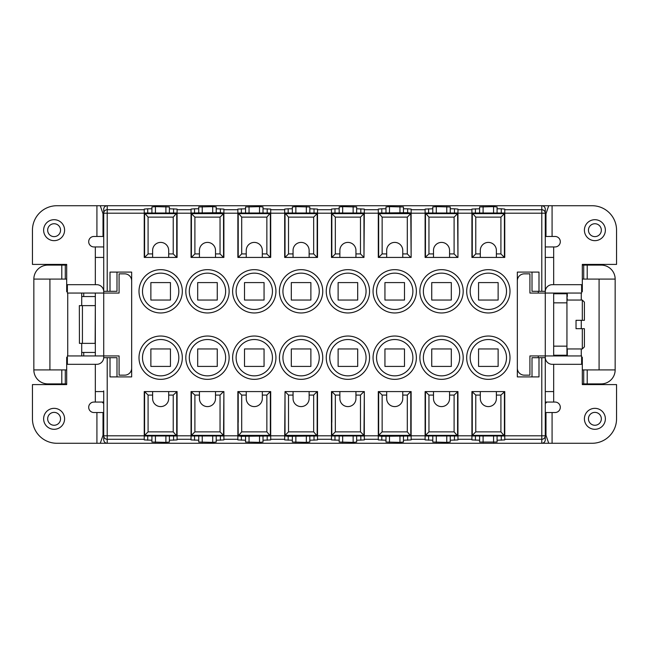 <?xml version="1.0" encoding="UTF-8"?>
<svg xmlns="http://www.w3.org/2000/svg" width="649" height="649" viewBox="0 0 649 649"><rect width="100%" height="100%" fill="white"/><g stroke="black" fill="none" stroke-linecap="round" stroke-linejoin="round"><path stroke-width="0.97" d="M66.685 383.892L47.823 383.892A13.97 13.97 0 0 1 33.845 369.914L33.845 279.086A13.97 13.97 0 0 1 47.823 265.108L65.289 265.108L65.289 279.086L33.845 279.086M582.315 279.086L583.711 279.086L583.711 265.108L601.177 265.108A13.97 13.97 0 0 1 615.155 279.086L615.155 369.914A13.97 13.97 0 0 1 601.177 383.892L587.207 383.892L587.207 369.914L615.155 369.914M103.718 236.463L96.92 236.463L96.92 205.725L541.793 205.725L541.793 209.724L504.76 209.724L504.76 209.083L501.263 208.783L501.263 212.71M454.454 212.71L454.454 208.783L457.951 209.083L457.951 257.426L457.602 213.018L425.46 213.018L428.957 217.131L428.957 253.929L433.491 253.929L433.491 250.441A8.031 8.031 0 0 1 441.531 242.402A8.031 8.031 0 0 1 449.562 250.441L449.562 257.426L457.602 257.426L454.105 253.929L454.105 217.131L457.602 213.626L425.476 213.651L425.46 257.426L425.46 213.018M131.666 280.83A6.985 6.985 0 0 0 124.673 273.846L119.083 273.846L119.083 293.056L103.718 293.056L103.718 355.944L119.083 355.944L119.083 375.154L124.673 375.154A6.985 6.985 0 0 0 131.666 368.17M116.99 376.899L116.99 357.688L103.718 357.688L103.718 355.944L67.382 355.944L67.382 364.324L96.725 364.324A6.985 6.985 0 0 0 103.718 357.339M95.33 296.552L81.709 296.552L81.709 305.638M81.709 293.056L81.709 296.552M67.382 357.339L66.685 357.339L66.685 384.589L32.45 384.589L32.45 418.824A24.451 24.451 0 0 0 56.901 443.275L107.207 443.275A3.505 3.496 -90 0 1 103.718 439.787L103.718 439.771A3.496 3.496 0 0 0 107.207 443.275L541.793 443.275A3.496 3.496 0 0 0 545.282 439.787L545.282 435.795A3.496 3.48 180 0 1 541.793 439.276L541.793 435.795L504.76 435.795L504.76 391.574L500.914 395.071L496.38 395.071L496.38 391.574L472.269 391.574L472.269 422.312M103.718 403.5A31.444 31.444 0 0 1 102.153 402.056M107.207 205.725A3.496 3.496 0 0 0 103.718 209.213A3.505 3.496 -90 0 0 103.718 209.229A3.505 3.496 -90 0 1 107.207 205.725L107.207 209.724L144.24 209.724L144.24 257.426L144.589 213.018L148.086 217.131L148.086 253.929L152.62 253.929L152.62 250.441A8.031 8.031 0 0 1 160.66 242.402A8.031 8.031 0 0 1 168.691 250.441L168.691 257.426L177.08 257.426L177.08 213.205L191.049 213.205L191.049 257.426L191.398 213.018L220.043 212.71L223.54 213.018L223.54 213.626L191.414 213.651L191.398 213.018M67.382 291.661L66.685 291.661L66.685 264.411L32.45 264.411L32.45 230.176A24.451 24.451 0 0 1 56.901 205.725L96.92 205.725M65.289 383.892L65.289 369.914L66.685 369.914M95.33 352.448L81.709 352.448L81.709 355.944M83.721 293.056L83.721 296.552M66.685 279.086L65.289 279.086M33.845 369.914L65.289 369.914M582.315 383.892L587.207 383.892M49.916 279.086L49.916 369.914M83.721 352.448L83.721 355.944M545.282 357.688L541.793 357.688L541.793 435.795L545.282 435.795L545.282 355.944L553.67 355.944L553.67 293.056L581.618 293.056L581.618 284.676L552.275 284.676A6.985 6.985 0 0 0 545.282 291.661M545.282 209.213A3.505 3.496 -90 0 0 541.793 205.725A3.496 3.496 0 0 1 545.282 209.213L545.282 291.312L538.995 291.312L538.995 272.101L517.334 272.101L517.334 376.899L538.995 376.899L538.995 357.688L541.793 357.688M517.334 368.17A6.985 6.985 0 0 0 524.327 375.154L529.917 375.154L529.917 355.944L545.282 355.944L545.282 291.312M103.718 209.229L103.718 293.056L67.382 293.056L67.382 284.676L96.725 284.676A6.985 6.985 0 0 1 103.718 291.661M565.279 293.762L565.279 293.056M567.291 300.049L566.942 296.552M567.291 296.552L567.291 293.056M583.711 279.086L587.207 279.086L587.207 265.108M599.084 369.914L599.084 279.086M583.711 265.108L582.315 265.108M545.282 403.5A31.444 31.444 0 0 0 546.847 402.056M565.279 355.944L565.279 355.238M583.711 383.892L583.711 369.914L587.207 369.914M567.291 355.944L567.291 348.951M545.282 412.537L552.08 412.537L552.08 443.275L541.793 443.275A3.505 3.496 -90 0 0 545.282 439.787M66.685 265.108L65.289 265.108M582.315 369.914L583.711 369.914M553.67 293.056L529.917 293.056L529.917 273.846L524.327 273.846A6.985 6.985 0 0 0 517.334 280.83M615.155 279.086L587.207 279.086M403.451 436.29L403.451 442.05L399.954 442.358L385.985 442.05L385.985 440.217L378.302 439.917L378.302 439.276L364.324 439.276L364.324 439.917L356.642 440.217L356.642 442.05L353.145 442.358L339.176 442.05L339.176 440.217L331.485 439.917L331.485 439.276L317.515 439.276L317.515 439.917L309.824 440.217L309.824 442.05L306.336 442.358L292.358 442.05L292.358 440.217L284.676 439.917L285.025 391.574L285.025 422.312M407.645 212.71L407.645 208.783L411.133 209.083L411.133 257.426L410.785 213.018L407.296 212.71L378.651 213.018L382.139 217.131L407.296 217.131L410.785 213.626L378.659 213.651L378.651 257.426L378.651 213.018M403.451 440.217L411.133 439.917L411.133 439.276L425.111 439.276L425.111 439.917L432.794 440.217L432.794 442.05L446.772 442.358L450.26 442.05L450.26 440.217L457.951 439.917L457.951 439.276L471.92 439.276L471.92 439.917L479.611 440.217L479.611 436.29M364.324 439.276L364.324 391.574L363.975 435.982L331.834 435.982L331.834 435.374L363.959 435.349L360.479 431.869L360.479 395.071L355.944 395.071L355.944 391.574L331.834 391.574L331.834 422.312M259.519 442.358L245.549 442.05L245.549 440.217L237.867 439.917L237.867 391.574L238.215 435.374L270.341 435.349L270.349 391.574L266.861 395.071L262.318 395.071L262.318 398.559A8.031 8.031 0 0 1 254.278 406.599A8.031 8.031 0 0 1 246.247 398.559L246.247 391.574L270.698 391.574L270.698 439.917L263.015 440.217L263.015 442.05L259.519 442.358L259.519 436.29M107.207 443.275L107.207 435.795L144.24 435.795L144.24 391.574L144.589 422.312M293.056 391.574L285.025 391.574L285.025 435.374L317.15 435.349L317.166 391.574L313.67 395.071L309.127 395.071L309.127 398.559A8.031 8.031 0 0 1 301.095 406.599A8.031 8.031 0 0 1 293.056 398.559L293.056 391.574L317.515 391.574L317.515 439.276M334.981 212.71L334.981 208.783L331.485 209.083L331.485 257.426L331.834 213.018L363.975 213.018L363.975 213.626L331.85 213.651L335.33 217.131L360.479 217.131L363.959 213.651L363.975 257.426L364.324 213.205L378.302 213.205L378.302 257.426L410.785 257.426L407.296 253.929L407.296 217.131M538.297 355.944L538.297 357.688M496.38 395.071L496.38 398.559A8.031 8.031 0 0 1 488.34 406.599A8.031 8.031 0 0 1 480.309 398.559L480.309 395.071L475.766 395.071L471.92 391.574L471.92 439.276M479.611 440.217L479.611 442.05L497.077 442.05L497.077 440.217L504.76 439.917L504.76 435.795M199.438 395.071L194.895 395.071L191.049 391.574L191.049 439.917L198.74 440.217L198.74 442.05L212.71 442.358L216.206 442.05L216.206 440.217L223.889 439.917L223.889 391.574L223.54 435.374L220.043 431.869L220.043 395.071L215.509 395.071L215.509 398.559A8.031 8.031 0 0 1 207.469 406.599A8.031 8.031 0 0 1 199.438 398.559L199.438 391.574L215.509 391.574L215.509 395.071M144.24 435.795L144.24 439.917L151.923 440.217L151.923 442.05L165.901 442.358L169.389 442.05L169.389 440.217L177.08 439.917L177.08 391.574L173.234 395.071L168.691 395.071L168.691 391.574L144.589 391.574L144.589 435.982L176.731 435.982L173.234 431.869L148.086 431.869L144.605 435.349L176.715 435.349L176.731 391.574L168.691 391.574M497.077 436.29L497.077 440.217M288.172 212.71L288.172 208.783L284.676 209.083L284.676 257.426L285.025 213.018L288.521 217.131L288.521 253.929L293.056 253.929L293.056 257.426L317.515 257.426L317.515 213.205L331.485 213.205M263.015 436.29L263.015 440.217M245.549 440.217L245.549 436.29M169.389 436.29L169.389 440.217M151.923 440.217L151.923 436.29M378.302 439.276L378.302 391.574L378.651 422.312M425.111 439.276L425.111 391.574L425.46 422.312M366.068 357.688A18.164 18.164 0 0 0 347.905 339.524A18.164 18.164 0 0 0 329.741 357.688A18.164 18.164 0 0 0 347.905 375.852A18.164 18.164 0 0 1 329.741 357.688A18.164 18.164 0 0 0 347.905 375.852A18.164 18.164 0 0 0 366.068 357.688A18.164 18.164 0 0 1 347.905 375.852M347.905 366.417L338.121 366.417L338.121 348.951L357.688 348.951L357.688 366.417L347.905 366.417M347.905 309.476A18.164 18.164 0 0 0 366.068 291.312A18.164 18.164 0 0 0 347.905 273.148A18.164 18.164 0 0 0 329.741 291.312A18.164 18.164 0 0 0 347.905 309.476A18.164 18.164 0 0 1 329.741 291.312A18.164 18.164 0 0 1 347.905 273.148A18.164 18.164 0 0 1 366.068 291.312M347.905 282.583L357.688 282.583L357.688 300.049L338.121 300.049L338.121 282.583L347.905 282.583M301.095 339.524A18.164 18.164 0 0 0 282.932 357.688A18.164 18.164 0 0 0 301.095 375.852A18.164 18.164 0 0 0 319.259 357.688A18.164 18.164 0 0 0 301.095 339.524M291.312 357.688L291.312 366.417L310.879 366.417L310.879 348.951L291.312 348.951L291.312 357.688M319.259 291.312A18.164 18.164 0 0 0 301.095 273.148A18.164 18.164 0 0 0 282.932 291.312A18.164 18.164 0 0 0 301.095 309.476A18.164 18.164 0 0 0 319.259 291.312A18.164 18.164 0 0 1 301.095 309.476A18.164 18.164 0 0 1 282.932 291.312M310.879 291.312L310.879 282.583L291.312 282.583L291.312 300.049L310.879 300.049L310.879 291.312M236.114 357.688A18.164 18.164 0 0 1 254.278 339.524A18.164 18.164 0 0 1 272.45 357.688A18.164 18.164 0 0 1 254.278 375.852A18.164 18.164 0 0 1 236.114 357.688A18.164 18.164 0 0 0 254.278 375.852A18.164 18.164 0 0 1 236.114 357.688A18.164 18.164 0 0 1 254.278 339.524M254.278 366.417L244.503 366.417L244.503 348.951L264.062 348.951L264.062 366.417L254.278 366.417M236.114 291.312A18.164 18.164 0 0 1 254.278 273.148A18.164 18.164 0 0 0 236.114 291.312A18.164 18.164 0 0 1 254.278 273.148A18.164 18.164 0 0 1 272.45 291.312A18.164 18.164 0 0 1 254.278 309.476A18.164 18.164 0 0 1 236.114 291.312A18.164 18.164 0 0 0 254.278 309.476M244.503 291.312L244.503 300.049L264.062 300.049L264.062 282.583L244.503 282.583L244.503 291.312M225.633 357.688A18.164 18.164 0 0 1 207.469 375.852A18.164 18.164 0 0 1 189.305 357.688A18.164 18.164 0 0 1 207.469 339.524A18.164 18.164 0 0 1 225.633 357.688A18.164 18.164 0 0 0 207.469 339.524A18.164 18.164 0 0 0 189.305 357.688M217.253 357.688L217.253 348.951L197.685 348.951L197.685 366.417L217.253 366.417L217.253 357.688M225.633 291.312A18.164 18.164 0 0 1 207.469 309.476A18.164 18.164 0 0 1 189.305 291.312A18.164 18.164 0 0 1 207.469 273.148A18.164 18.164 0 0 1 225.633 291.312A18.164 18.164 0 0 0 207.469 273.148A18.164 18.164 0 0 0 189.305 291.312M217.253 291.312L217.253 282.583L197.685 282.583L197.685 300.049L217.253 300.049L217.253 291.312M142.496 291.312A18.164 18.164 0 0 1 160.66 273.148A18.164 18.164 0 0 1 178.824 291.312A18.164 18.164 0 0 1 160.66 309.476A18.164 18.164 0 0 0 178.824 291.312A18.164 18.164 0 0 1 160.66 309.476A18.164 18.164 0 0 1 142.496 291.312A18.164 18.164 0 0 0 160.66 309.476M170.444 291.312L170.444 282.583L150.876 282.583L150.876 300.049L170.444 300.049L170.444 291.312M160.66 339.524A18.164 18.164 0 0 1 178.824 357.688A18.164 18.164 0 0 1 160.66 375.852A18.164 18.164 0 0 0 178.824 357.688A18.164 18.164 0 0 1 160.66 375.852A18.164 18.164 0 0 1 142.496 357.688A18.164 18.164 0 0 1 160.66 339.524M170.444 357.688L170.444 348.951L150.876 348.951L150.876 366.417L170.444 366.417L170.444 357.688M506.504 291.312A18.164 18.164 0 0 1 488.34 309.476A18.164 18.164 0 0 1 470.176 291.312A18.164 18.164 0 0 1 488.34 273.148A18.164 18.164 0 0 1 506.504 291.312A18.164 18.164 0 0 0 488.34 273.148A18.164 18.164 0 0 0 470.176 291.312M478.556 300.049L478.556 282.583L498.124 282.583L498.124 300.049L478.556 300.049M470.176 357.688A18.164 18.164 0 0 1 488.34 339.524A18.164 18.164 0 0 1 506.504 357.688A18.164 18.164 0 0 1 488.34 375.852A18.164 18.164 0 0 1 470.176 357.688A18.164 18.164 0 0 0 488.34 375.852A18.164 18.164 0 0 0 506.504 357.688M498.124 357.688L498.124 348.951L478.556 348.951L478.556 366.417L498.124 366.417L498.124 357.688M441.531 273.148A18.164 18.164 0 0 0 423.367 291.312A18.164 18.164 0 0 0 441.531 309.476A18.164 18.164 0 0 1 423.367 291.312A18.164 18.164 0 0 0 441.531 309.476A18.164 18.164 0 0 0 459.695 291.312A18.164 18.164 0 0 0 441.531 273.148M431.747 300.049L431.747 282.583L451.315 282.583L451.315 300.049L431.747 300.049M441.531 375.852A18.164 18.164 0 0 0 459.695 357.688A18.164 18.164 0 0 0 441.531 339.524A18.164 18.164 0 0 0 423.367 357.688A18.164 18.164 0 0 0 441.531 375.852A18.164 18.164 0 0 1 423.367 357.688A18.164 18.164 0 0 1 441.531 339.524A18.164 18.164 0 0 1 459.695 357.688M451.315 348.951L451.315 366.417L431.747 366.417L431.747 348.951L451.315 348.951M394.722 375.852A18.164 18.164 0 0 0 412.886 357.688A18.164 18.164 0 0 0 394.722 339.524A18.164 18.164 0 0 0 376.55 357.688A18.164 18.164 0 0 0 394.722 375.852A18.164 18.164 0 0 1 376.55 357.688A18.164 18.164 0 0 1 394.722 339.524A18.164 18.164 0 0 1 412.886 357.688M384.938 357.688L384.938 366.417L404.497 366.417L404.497 348.951L384.938 348.951L384.938 357.688M394.722 273.148A18.164 18.164 0 0 0 376.55 291.312A18.164 18.164 0 0 0 394.722 309.476A18.164 18.164 0 0 1 376.55 291.312A18.164 18.164 0 0 0 394.722 309.476A18.164 18.164 0 0 0 412.886 291.312A18.164 18.164 0 0 0 394.722 273.148M384.938 291.312L384.938 300.049L404.497 300.049L404.497 282.583L384.938 282.583L384.938 291.312M216.206 436.29L216.206 440.217M198.74 440.217L198.74 436.29M110.005 357.688L110.005 376.899L131.666 376.899L131.666 272.101L110.005 272.101L110.005 291.312L116.99 291.312L116.99 272.101M493.581 212.71L493.581 206.642L479.611 206.95L479.611 208.783L471.92 209.083L471.92 257.426L472.269 213.018L475.766 217.131L475.766 253.929L480.309 253.929L480.309 257.426L504.76 257.426L504.76 209.724M259.519 212.71L259.519 206.642L245.549 206.95L245.549 212.71M259.519 206.642L263.015 206.95L263.015 208.783L270.698 209.083L270.698 213.205L284.676 213.205M212.71 212.71L212.71 206.642L216.206 206.95L216.206 208.783L223.889 209.083L223.889 209.724L237.867 209.724L237.867 209.083L245.549 208.783M237.867 209.724L237.867 257.426L238.215 213.018L241.704 217.131L266.861 217.131L270.349 213.018L238.215 213.018M288.172 208.783L292.358 208.783L292.358 206.95L295.855 206.642L309.824 206.95L309.824 208.783L317.515 209.083L317.515 213.205M334.981 208.783L339.176 208.783L339.176 206.95L342.664 206.642L356.642 206.95L356.642 208.783L364.324 209.083L364.324 213.205M381.79 212.71L381.79 208.783L378.302 209.083L378.302 213.205M381.79 208.783L385.985 208.783L385.985 206.95L389.481 206.642L403.451 206.95L403.451 208.783L407.645 208.783M428.957 253.929L425.111 257.426L425.111 209.083L432.794 208.783L432.794 206.95L436.29 206.642L450.26 206.95L450.26 208.783L454.454 208.783M493.581 206.642L497.077 206.95L497.077 208.783L501.263 208.783M147.737 212.71L147.737 208.783L144.24 209.083L144.24 209.724M147.737 208.783L151.923 208.783L151.923 206.95L155.419 206.642L169.389 206.95L169.389 208.783L177.08 209.083L177.08 213.205M194.546 212.71L194.546 208.783L191.049 209.083L191.049 213.205M194.546 208.783L198.74 208.783L198.74 206.95L212.71 206.642M223.889 209.724L223.889 213.205L237.867 213.205M151.923 212.71L151.923 208.783M403.451 212.71L403.451 208.783M432.794 208.783L432.794 212.71M450.26 212.71L450.26 208.783M331.485 439.276L331.485 391.574L331.834 435.374L335.33 431.869L360.479 431.869M425.46 257.426L449.562 257.426M335.33 217.131L335.33 253.929L331.834 257.426L363.975 257.426L360.479 253.929L360.479 217.131M246.247 253.929L246.247 250.441A8.031 8.031 0 0 1 254.278 242.402A8.031 8.031 0 0 1 262.318 250.441L262.318 253.929L266.861 253.929L270.349 257.426L270.349 213.626L238.224 213.651L238.215 257.426L241.704 253.929L246.247 253.929L246.247 257.426L270.698 257.426L270.698 213.205M199.438 253.929L199.438 250.441A8.031 8.031 0 0 1 207.469 242.402A8.031 8.031 0 0 1 215.509 250.441L215.509 253.929L220.043 253.929L220.043 217.131L194.895 217.131L191.414 213.651L191.398 257.426L194.895 253.929L199.438 253.929L199.438 257.426L223.889 257.426L223.889 213.205M168.691 253.929L173.234 253.929L176.731 257.426L176.731 213.626L144.605 213.651L144.589 257.426L168.691 257.426M144.24 213.205L107.207 213.205L107.207 209.724A3.496 3.48 0 0 0 103.718 213.205L107.207 213.205L107.207 291.312L110.005 291.312M386.682 391.574L378.651 391.574L378.651 435.374L410.776 435.349L410.785 391.574L407.296 395.071L402.753 395.071L402.753 398.559A8.031 8.031 0 0 1 394.722 406.599A8.031 8.031 0 0 1 386.682 398.559L386.682 391.574L411.133 391.574L411.133 435.795L425.111 435.795M433.491 391.574L449.562 391.574L449.562 398.559A8.031 8.031 0 0 1 441.531 406.599A8.031 8.031 0 0 1 433.491 398.559L433.491 391.574L425.46 391.574L425.46 435.982L457.602 435.982L454.105 431.869L454.105 395.071L449.562 395.071M454.105 395.071L457.951 391.574L457.951 435.795L471.92 435.795M479.611 208.783L479.611 212.71M497.077 208.783L497.077 212.71M103.718 439.771L103.718 435.795L107.207 435.795L107.207 357.688M538.297 291.312L538.297 293.056M532.01 272.101L532.01 291.312L538.995 291.312M532.01 376.899L532.01 357.688L538.995 357.688M292.358 212.71L292.358 208.783M339.176 212.71L339.176 208.783M309.824 208.783L309.824 212.71M385.985 212.71L385.985 208.783M356.642 208.783L356.642 212.71M457.951 439.276L457.951 435.795M107.207 291.312L103.718 291.312L103.718 258.124M169.389 208.783L169.389 212.71M198.74 212.71L198.74 208.783M216.206 208.783L216.206 212.71M263.015 208.783L263.015 212.71M103.718 390.876L103.718 435.795A3.496 3.48 -0 0 0 107.207 439.276L144.24 439.276M292.358 440.217L292.358 436.29M309.824 436.29L309.824 440.217M339.176 440.217L339.176 436.29M411.133 439.276L411.133 435.795M385.985 440.217L385.985 436.29M432.794 436.29L432.794 440.217M450.26 440.217L450.26 436.29M356.642 436.29L356.642 440.217M79.34 305.638L79.421 343.362L79.34 305.638M472.269 391.574L472.269 435.982L504.411 435.982L500.914 431.869L500.914 395.071M79.421 305.638L95.33 305.622L95.143 343.362L79.421 343.362M475.766 395.071L475.766 431.869L472.269 435.374L504.395 435.349L504.411 391.574L496.38 391.574M480.309 253.929L480.309 250.441A8.031 8.031 0 0 1 488.34 242.402A8.031 8.031 0 0 1 496.38 250.441L496.38 253.929L500.914 253.929L500.914 217.131L504.395 213.651L472.285 213.651L472.269 257.426L475.766 253.929M67.731 355.944L67.731 293.056M81.709 343.362L81.709 352.448M472.269 257.426L480.309 257.426M480.309 395.071L480.309 391.574M496.38 253.929L496.38 257.426M500.914 253.929L504.411 257.426L504.411 213.018L472.269 213.018M95.33 364.324L95.33 402.056L103.718 402.056M103.718 246.944L95.33 246.944L95.33 284.676M96.92 443.275L96.92 412.537L93.935 412.537A5.241 5.241 0 0 1 88.694 407.296A5.241 5.241 0 0 1 93.935 402.056L95.33 402.056M95.33 246.944L93.935 246.944A5.241 5.241 0 0 1 88.694 241.704A5.241 5.241 0 0 1 93.935 236.463L96.92 236.463M103.718 213.756L103.021 213.772L100.287 205.725M103.021 236.463L103.021 213.772M60.552 418.824A6.449 6.449 0 0 1 54.11 425.265A6.449 6.449 0 0 1 47.661 418.824A6.449 6.449 0 0 1 54.11 412.375A6.449 6.449 0 0 1 60.552 418.824M64.592 418.824A10.481 10.481 0 0 1 54.11 429.305A10.481 10.481 0 0 1 43.629 418.824A10.481 10.481 0 0 1 54.11 408.343A10.481 10.481 0 0 1 64.592 418.824M95.33 293.056L95.33 355.944M100.287 443.275L103.021 435.228L103.021 412.537L103.718 412.537M96.92 412.537L103.021 412.537M103.021 435.228L103.718 435.244M552.08 443.275L592.099 443.275A24.451 24.451 0 0 0 616.55 418.824L616.55 384.589L582.315 384.589L582.315 357.339L581.618 357.339M168.691 395.071L168.691 398.559A8.031 8.031 0 0 1 160.66 406.599A8.031 8.031 0 0 1 152.62 398.559L152.62 391.574M335.33 253.929L339.873 253.929L339.873 250.441A8.031 8.031 0 0 1 347.905 242.402A8.031 8.031 0 0 1 355.944 250.441L355.944 257.426M378.651 257.426L382.139 253.929L386.682 253.929L386.682 250.441A8.031 8.031 0 0 1 394.722 242.402A8.031 8.031 0 0 1 402.753 250.441L402.753 257.426M339.873 253.929L339.873 257.426M386.682 253.929L386.682 257.426M433.491 253.929L433.491 257.426M331.834 257.426L331.834 213.018M594.89 425.265A6.449 6.449 0 0 1 588.448 418.824A6.449 6.449 0 0 1 594.89 412.375A6.449 6.449 0 0 1 601.339 418.824A6.449 6.449 0 0 1 594.89 425.265M293.056 253.929L293.056 250.441A8.031 8.031 0 0 1 301.095 242.402A8.031 8.031 0 0 1 309.127 250.441L309.127 253.929L313.67 253.929L317.166 257.426L317.166 213.018L285.025 213.018M313.67 253.929L313.67 217.131L317.166 213.626L285.041 213.651L285.025 257.426L293.056 257.426M309.127 253.929L309.127 257.426M220.043 217.131L223.524 213.651L223.54 257.426L220.043 253.929M238.215 257.426L246.247 257.426M262.318 253.929L262.318 257.426M285.025 257.426L288.521 253.929M191.398 257.426L199.438 257.426M566.942 300.049L582.315 300.049L582.315 320.306L576.028 320.306L576.028 328.694L584.408 328.694L584.408 346.858L584.408 332.475M582.315 300.049L584.408 302.142L584.408 320.306L584.408 307.034M581.269 293.056L581.269 300.049M581.269 320.306L581.269 328.694M581.269 348.951L581.269 355.944M215.509 253.929L215.509 257.426M582.315 320.306L584.408 320.306M566.942 348.951L582.315 348.951L584.408 346.858M553.67 293.762L566.942 293.762L566.942 355.238L553.67 355.238M545.282 402.056L553.67 402.056L553.67 364.324M553.67 284.676L553.67 246.944L545.282 246.944M566.942 346.16L553.67 346.16M553.67 302.84L566.942 302.84M144.589 257.426L148.086 253.929M576.028 320.306L576.028 328.694M173.234 253.929L173.234 217.131L176.731 213.018L144.589 213.018M553.67 355.944L581.618 355.944L581.618 364.324L552.275 364.324A6.985 6.985 0 0 1 545.282 357.339M553.67 402.056L555.065 402.056A5.241 5.241 0 0 1 560.306 407.296A5.241 5.241 0 0 1 555.065 412.537L552.08 412.537M152.62 253.929L152.62 257.426M433.491 395.071L428.957 395.071L425.46 391.574M428.957 395.071L428.957 431.869L425.46 435.374L457.586 435.349L457.602 391.574L449.562 391.574M545.979 412.537L545.979 435.228L548.713 443.275M386.682 395.071L382.139 395.071L382.139 431.869L378.651 435.374L378.651 435.982L382.139 436.29L410.785 435.982L407.296 431.869L407.296 395.071M545.282 435.244L545.979 435.228M545.282 213.756L545.979 213.772L548.713 205.725L592.099 205.725A24.451 24.451 0 0 1 616.55 230.176L616.55 264.411L582.315 264.411L582.315 291.661L581.618 291.661M553.67 246.944L555.065 246.944A5.241 5.241 0 0 0 560.306 241.704A5.241 5.241 0 0 0 555.065 236.463L545.282 236.463M548.713 205.725L541.793 205.725M588.448 230.176A6.449 6.449 0 0 1 594.89 223.735A6.449 6.449 0 0 1 601.339 230.176A6.449 6.449 0 0 1 594.89 236.625A6.449 6.449 0 0 1 588.448 230.176M584.408 230.176A10.481 10.481 0 0 1 594.89 219.695A10.481 10.481 0 0 1 605.371 230.176A10.481 10.481 0 0 1 594.89 240.657A10.481 10.481 0 0 1 584.408 230.176M293.056 395.071L288.521 395.071L288.521 431.869L285.025 435.374L285.025 435.982L288.521 436.29L317.166 435.982L313.67 431.869L313.67 395.071M382.139 395.071L378.651 391.574M339.873 391.574L339.873 398.559A8.031 8.031 0 0 0 347.905 406.599A8.031 8.031 0 0 0 355.944 398.559L355.944 395.071M402.753 395.071L402.753 391.574M355.944 391.574L363.975 391.574L360.479 395.071M152.62 395.071L148.086 395.071L144.589 391.574M552.08 205.725L552.08 236.463M246.247 391.574L238.215 391.574L238.215 422.312M288.521 395.071L285.025 391.574M309.127 395.071L309.127 391.574M339.873 395.071L335.33 395.071L331.834 391.574M191.398 422.312L191.398 391.574L191.398 435.982L223.54 435.982L223.524 435.349L191.414 435.349L194.895 431.869L220.043 431.869M215.509 391.574L223.54 391.574L220.043 395.071M246.247 395.071L241.704 395.071L241.704 431.869L238.215 435.982L241.704 436.29L270.349 435.982L266.861 431.869L266.861 395.071M262.318 395.071L262.318 391.574M241.704 395.071L238.215 391.574M199.438 391.574L191.398 391.574M545.979 213.772L545.979 236.463M584.408 418.824A10.481 10.481 0 0 1 594.89 408.343A10.481 10.481 0 0 1 605.371 418.824A10.481 10.481 0 0 1 594.89 429.305A10.481 10.481 0 0 1 584.408 418.824M64.592 230.176A10.481 10.481 0 0 1 54.11 240.657A10.481 10.481 0 0 1 43.629 230.176A10.481 10.481 0 0 1 54.11 219.695A10.481 10.481 0 0 1 64.592 230.176M47.661 230.176A6.449 6.449 0 0 1 54.11 223.735A6.449 6.449 0 0 1 60.552 230.176A6.449 6.449 0 0 1 54.11 236.625A6.449 6.449 0 0 1 47.661 230.176M61.793 279.086L61.793 265.108M61.793 383.892L61.793 369.914M288.172 440.217L288.172 436.29M475.417 440.217L475.417 436.29M334.981 440.217L334.981 436.29M249.046 442.358L249.046 436.29M541.793 443.275L541.793 439.276L504.76 439.276M284.676 439.276L270.698 439.276M237.867 439.276L223.889 439.276M191.049 439.276L177.08 439.276M483.099 442.358L483.099 436.29M493.581 442.358L493.581 436.29M501.263 440.217L501.263 436.29M454.454 440.217L454.454 436.29M407.645 440.217L407.645 436.29M381.79 440.217L381.79 436.29M267.21 440.217L267.21 436.29M241.355 440.217L241.355 436.29M173.583 440.217L173.583 436.29M165.901 442.358L165.901 436.29M155.419 442.358L155.419 436.29M147.737 440.217L147.737 436.29M237.867 435.795L223.889 435.795M369.565 357.688A21.66 21.66 0 0 0 347.905 336.028A21.66 21.66 0 0 0 338.08 376.988A21.66 21.66 0 0 0 369.565 357.688M326.244 291.312A21.66 21.66 0 0 0 347.905 312.972A21.66 21.66 0 0 0 358.694 272.531A21.66 21.66 0 0 0 326.244 291.312M322.756 357.688A21.66 21.66 0 0 0 301.095 336.028A21.66 21.66 0 0 0 291.271 376.988A21.66 21.66 0 0 0 322.756 357.688M282.932 357.688A18.164 18.164 0 0 0 301.095 375.852A18.164 18.164 0 0 0 319.259 357.688M322.756 291.312A21.66 21.66 0 0 0 301.095 269.651A21.66 21.66 0 0 0 279.435 291.312A21.66 21.66 0 0 0 301.095 312.972A21.66 21.66 0 0 0 322.756 291.312M232.626 357.688A21.66 21.66 0 0 1 254.278 336.028A21.66 21.66 0 0 1 266.739 375.406A21.66 21.66 0 0 1 232.626 357.688M275.939 291.312A21.66 21.66 0 0 1 254.278 312.972A21.66 21.66 0 0 1 244.138 272.174A21.66 21.66 0 0 1 275.939 291.312M254.278 273.148A18.164 18.164 0 0 1 272.45 291.312M229.129 357.688A21.66 21.66 0 0 1 207.469 379.349A21.66 21.66 0 0 1 185.809 357.688A21.66 21.66 0 0 1 207.469 336.028A21.66 21.66 0 0 1 229.129 357.688M229.129 291.312A21.66 21.66 0 0 1 207.469 312.972A21.66 21.66 0 0 1 185.809 291.312A21.66 21.66 0 0 1 207.469 269.651A21.66 21.66 0 0 1 229.129 291.312M139 291.312A21.66 21.66 0 0 1 160.66 269.651A21.66 21.66 0 0 1 182.32 291.312A21.66 21.66 0 0 1 160.66 312.972A21.66 21.66 0 0 1 139 291.312M139 357.688A21.66 21.66 0 0 1 160.66 336.028A21.66 21.66 0 0 1 182.32 357.688A21.66 21.66 0 0 1 160.66 379.349A21.66 21.66 0 0 1 139 357.688M510 291.312A21.66 21.66 0 0 1 488.34 312.972A21.66 21.66 0 0 1 479.392 271.59A21.66 21.66 0 0 1 510 291.312M466.68 357.688A21.66 21.66 0 0 1 488.34 336.028A21.66 21.66 0 0 1 510 357.688A21.66 21.66 0 0 1 488.34 379.349A21.66 21.66 0 0 1 466.68 357.688M463.191 291.312A21.66 21.66 0 0 0 441.531 269.651A21.66 21.66 0 0 0 419.871 291.312A21.66 21.66 0 0 0 441.531 312.972A21.66 21.66 0 0 0 463.191 291.312M441.531 309.476A18.164 18.164 0 0 0 459.695 291.312M457.431 372.396A21.66 21.66 0 0 0 441.531 336.028A21.66 21.66 0 0 0 431.707 376.988A21.66 21.66 0 0 0 457.431 372.396M409.876 373.159A21.66 21.66 0 0 0 394.722 336.028A21.66 21.66 0 0 0 384.889 376.988A21.66 21.66 0 0 0 409.876 373.159M416.374 291.312A21.66 21.66 0 0 0 394.722 269.651A21.66 21.66 0 0 0 373.061 291.312A21.66 21.66 0 0 0 394.722 312.972A21.66 21.66 0 0 0 416.374 291.312M394.722 309.476A18.164 18.164 0 0 0 412.886 291.312M220.392 440.217L220.392 436.29M202.228 442.358L202.228 436.29M194.546 440.217L194.546 436.29M191.049 435.795L177.08 435.795M249.046 212.71L249.046 206.642M267.21 212.71L267.21 208.783M241.355 212.71L241.355 208.783M270.698 209.724L284.676 209.724M317.515 209.724L331.485 209.724M364.324 209.724L378.302 209.724M425.111 209.724L411.133 209.724M471.92 209.724L457.951 209.724M177.08 209.724L191.049 209.724M155.419 212.71L155.419 206.642M165.901 212.71L165.901 206.642M483.099 212.71L483.099 206.642M284.676 435.795L270.698 435.795M360.828 440.217L360.828 436.29M446.772 442.358L446.772 436.29M425.111 213.205L411.133 213.205M428.608 212.71L428.608 208.783M436.29 212.71L436.29 206.642M446.772 212.71L446.772 206.642M331.485 435.795L317.515 435.795M342.664 442.358L342.664 436.29M471.92 213.205L457.951 213.205M378.302 435.795L364.324 435.795M504.76 213.205L541.793 213.205L541.793 291.312M475.417 208.783L475.417 212.71M545.282 213.205A3.496 3.48 180 0 0 541.793 209.724L541.793 213.205L545.282 213.205M360.828 212.71L360.828 208.783M314.019 212.71L314.019 208.783M306.336 212.71L306.336 206.642M295.855 212.71L295.855 206.642M353.145 212.71L353.145 206.642M342.664 212.71L342.664 206.642M389.481 212.71L389.481 206.642M399.954 212.71L399.954 206.642M399.954 442.358L399.954 436.29M314.019 440.217L314.019 436.29M173.583 208.783L173.583 212.71M202.228 212.71L202.228 206.642M220.392 212.71L220.392 208.783M353.145 442.358L353.145 436.29M212.71 442.358L212.71 436.29M295.855 442.358L295.855 436.29M306.336 442.358L306.336 436.29M389.481 442.358L389.481 436.29M436.29 442.358L436.29 436.29M428.608 440.217L428.608 436.29M500.914 217.131L475.766 217.131M475.766 431.869L500.914 431.869M103.718 391.574L95.33 391.574M103.718 257.426L95.33 257.426M82.423 305.638L82.423 343.362M454.105 217.131L428.957 217.131M355.944 253.929L360.479 253.929M382.139 253.929L382.139 217.131M402.753 253.929L407.296 253.929M449.562 253.929L454.105 253.929M266.861 253.929L266.861 217.131M173.234 395.071L173.234 431.869M313.67 217.131L288.521 217.131M194.895 253.929L194.895 217.131M241.704 253.929L241.704 217.131M582.315 328.694L582.315 348.951M428.957 431.869L454.105 431.869M173.234 217.131L148.086 217.131M545.282 391.574L553.67 391.574M545.282 257.426L553.67 257.426M382.139 431.869L407.296 431.869M335.33 395.071L335.33 431.869M288.521 431.869L313.67 431.869M241.704 431.869L266.861 431.869M148.086 395.071L148.086 431.869M194.895 395.071L194.895 431.869M272.45 357.688A18.164 18.164 0 0 1 254.278 375.852M160.66 375.852A18.164 18.164 0 0 1 142.496 357.688"/></g></svg>
